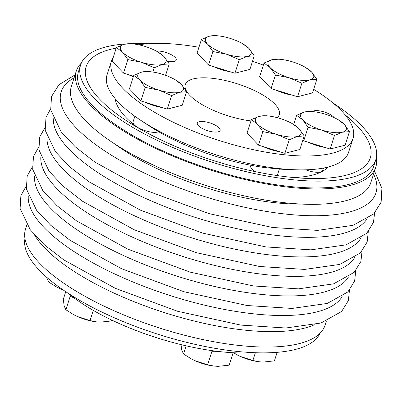 <?xml version="1.0" encoding="UTF-8"?>
<svg xmlns="http://www.w3.org/2000/svg" width="402" height="402" viewBox="0 0 402 402"><rect width="100%" height="100%" fill="white"/><g stroke="black" fill="none" stroke-linecap="round" stroke-linejoin="round"><path stroke-width="0.6" d="M312.379 111.54A11.98 4.05 -162.2 0 1 322.54 111.495A11.98 4.05 -162.2 0 1 333.63 117.007A11.98 4.05 -162.2 0 1 334.137 117.61M219.08 127.871A11.98 4.05 -162.2 0 1 220.135 130.454A11.98 4.05 -162.2 0 1 207.492 130.645A11.98 4.05 -162.2 0 1 197.327 123.128A11.98 4.05 -162.2 0 1 206.804 122.077A11.98 4.05 -162.2 0 1 219.08 127.871M156.393 51.114A11.98 4.05 -162.2 0 1 175.151 57.436A11.98 4.05 -162.2 0 1 176.207 60.014A11.98 4.05 -162.2 0 1 172.996 61.617A11.98 4.05 -162.2 0 1 167.619 61.245M113.319 57.19A126.836 42.868 17.8 0 0 111.51 60.918A126.836 42.868 17.8 0 0 162.061 116.479A126.836 42.868 17.8 0 0 284.706 154.805A126.836 42.868 17.8 0 0 353.036 138.459A126.836 42.868 17.8 0 0 313.655 89.329M263.34 65.144A126.836 42.868 17.8 0 0 252.531 61.245M198.935 47.275A126.836 42.868 17.8 0 0 138.846 44.823M213.311 66.521A21.844 7.382 17.8 0 0 229.929 71.667M308.5 142.328A21.844 7.382 17.8 0 0 325.123 147.469M263.265 146.619A21.844 7.382 17.8 0 0 279.882 151.76M275.898 90.048A21.844 7.382 17.8 0 0 292.515 95.194M128.288 74.586A21.844 7.382 17.8 0 0 133.333 76.702M145.635 102.404A21.844 7.382 17.8 0 0 162.252 107.55M250.959 120.927A49.325 16.673 -162.2 0 1 185.312 84.611A49.325 16.673 -162.2 0 1 224.321 80.294A49.325 16.673 -162.2 0 1 274.883 104.153A49.325 16.673 -162.2 0 1 279.234 114.766A49.325 16.673 -162.2 0 1 277.239 117.66M116.233 48.114A149.232 50.441 17.8 0 0 125.715 120.208A149.232 50.441 17.8 0 0 306.967 178.403A149.232 50.441 17.8 0 0 345.202 114.942M115.258 98.781A112.967 38.185 17.8 0 0 137.032 127.243M293.671 177.533A112.967 38.185 17.8 0 0 327.947 167.066M253.039 352.634A126.836 42.868 -162.2 0 1 68.144 293.269M326.364 321.108L325.012 325.318A157.272 53.159 -162.2 0 1 200.618 339.082A157.272 53.159 -162.2 0 1 39.396 263.014A157.272 53.159 -162.2 0 1 25.522 229.165L26.874 224.954M111.51 60.918L107.053 74.807A126.836 42.868 17.8 0 0 140.695 120.288A126.836 42.868 17.8 0 0 280.244 168.694A126.836 42.868 17.8 0 0 294.746 169.75A126.836 42.868 17.8 0 0 348.574 152.353L353.036 138.459M294.746 169.75L284.742 169.368A111.721 37.763 17.8 0 1 279.475 169.091L264.174 167.488A111.721 37.763 17.8 0 1 149.047 125.801L140.695 120.288M319.942 333.353A155.021 52.396 -162.2 0 1 157.061 333.951A155.021 52.396 -162.2 0 1 24.969 238.647M148.258 43.743A155.021 52.396 17.8 0 0 141.851 43.542A155.021 52.396 17.8 0 0 130.655 43.657M125.957 43.913A155.021 52.396 17.8 0 0 80.621 64.928A155.021 52.396 17.8 0 0 212.201 162.207A155.021 52.396 17.8 0 0 375.815 159.705A155.021 52.396 17.8 0 0 333.152 103.108M375.815 159.705L373.629 166.523A155.021 52.396 -162.2 0 1 210.01 169.026A155.021 52.396 -162.2 0 1 78.43 71.747L80.621 64.928M305.751 169.82A14.095 4.764 17.8 0 0 315.198 172.172A14.095 4.764 17.8 0 0 322.791 170.353L323.535 168.041M250.954 165.292L250.717 166.031A14.095 4.764 17.8 0 0 251.959 169.061A14.095 4.764 17.8 0 0 255.37 171.659M276.923 175.523A14.095 4.764 17.8 0 0 277.551 174.649L279.34 169.081M134.866 116.273L133.087 121.816A14.095 4.764 17.8 0 0 134.333 124.851A14.095 4.764 17.8 0 0 152.333 132.248A14.095 4.764 17.8 0 0 158.634 131.715M376.327 157.73A157.272 53.159 -162.2 0 1 375.775 167.212A157.272 53.159 -162.2 0 1 209.779 169.75A157.272 53.159 -162.2 0 1 76.285 71.059A157.272 53.159 -162.2 0 1 81.355 63.029M314.374 324.776A157.272 53.159 -162.2 0 1 163.956 312.449A157.272 53.159 -162.2 0 1 34.482 234.909M375.775 167.212L370.825 182.619A157.272 53.159 -162.2 0 1 246.431 196.382A157.272 53.159 -162.2 0 1 85.214 120.314A157.272 53.159 -162.2 0 1 71.34 86.465L76.285 71.059M242.828 43.828L248.989 48.461A23.959 8.095 17.8 0 0 241.803 43.26A23.959 8.095 17.8 0 0 230.06 38.361A23.959 8.095 17.8 0 0 219.07 35.959A23.959 8.095 17.8 0 0 209.362 36.195L216.412 35.647L219.07 35.959M209.362 36.195A23.959 8.095 17.8 0 0 207.593 44.13L201.432 39.491L209.362 36.195M254.265 55.848L247.215 56.396A23.959 8.095 17.8 0 0 248.989 48.461L254.265 55.848L249.918 69.375L234.939 73.219L208.527 65.039L212.869 51.511L207.593 44.13A23.959 8.095 17.8 0 0 226.517 54.225L212.869 51.511M208.527 65.039L197.091 53.019L201.432 39.491M226.517 54.225A23.959 8.095 17.8 0 0 247.215 56.396L239.285 59.692L226.517 54.225M234.939 73.219L239.285 59.692M338.022 119.635L344.177 124.268A23.959 8.095 17.8 0 0 336.992 119.062A23.959 8.095 17.8 0 0 325.253 114.168A23.959 8.095 17.8 0 0 314.263 111.766A23.959 8.095 17.8 0 0 304.555 112.002L311.605 111.454L314.263 111.766M304.555 112.002A23.959 8.095 17.8 0 0 302.786 119.932L296.626 115.299L304.555 112.002M349.454 131.655L342.409 132.203A23.959 8.095 17.8 0 0 344.177 124.268L349.454 131.655L345.112 145.182L330.132 149.021L303.721 140.846L308.063 127.318L302.786 119.932A23.959 8.095 17.8 0 0 321.711 130.032L308.063 127.318M293.696 124.429L296.626 115.299M303.721 140.846L302.917 140.002M321.711 130.032A23.959 8.095 17.8 0 0 342.409 132.203L334.479 135.499L321.711 130.032M330.132 149.021L334.479 135.499M292.782 123.927L298.942 128.56A23.959 8.095 17.8 0 0 291.757 123.354A23.959 8.095 17.8 0 0 280.013 118.459A23.959 8.095 17.8 0 0 269.023 116.057A23.959 8.095 17.8 0 0 259.315 116.294L266.365 115.746L269.023 116.057M259.315 116.294A23.959 8.095 17.8 0 0 257.546 124.223L251.386 119.59L259.315 116.294M304.219 135.946L297.168 136.494A23.959 8.095 17.8 0 0 298.942 128.56L304.219 135.946L299.872 149.474L284.892 153.313L258.481 145.137L262.823 131.61L257.546 124.223A23.959 8.095 17.8 0 0 276.47 134.323L262.823 131.61M258.481 145.137L247.044 133.117L251.386 119.59M276.47 134.323A23.959 8.095 17.8 0 0 297.168 136.494L289.239 139.79L276.47 134.323M284.892 153.313L289.239 139.79M305.414 67.355L311.575 71.988A23.959 8.095 17.8 0 0 304.389 66.782A23.959 8.095 17.8 0 0 292.651 61.888A23.959 8.095 17.8 0 0 281.661 59.486A23.959 8.095 17.8 0 0 271.953 59.722L278.998 59.174L281.661 59.486M271.953 59.722A23.959 8.095 17.8 0 0 270.179 67.652L264.019 63.019L271.953 59.722M316.851 79.375L309.801 79.923A23.959 8.095 17.8 0 0 311.575 71.988L316.851 79.375L312.51 92.902L297.53 96.741L271.114 88.566L275.455 75.038L270.179 67.652A23.959 8.095 17.8 0 0 289.108 77.752L275.455 75.038M271.114 88.566L259.677 76.546L264.019 63.019M289.108 77.752A23.959 8.095 17.8 0 0 309.801 79.923L301.872 83.219L289.108 77.752M297.53 96.741L301.872 83.219M157.805 51.893L163.966 56.526A23.959 8.095 17.8 0 0 156.78 51.325A23.959 8.095 17.8 0 0 145.037 46.426A23.959 8.095 17.8 0 0 134.047 44.029A23.959 8.095 17.8 0 0 124.344 44.26L131.389 43.712L134.047 44.029M124.344 44.26A23.959 8.095 17.8 0 0 122.57 52.195L116.409 47.557L124.344 44.26M133.494 76.199L123.504 73.104L127.846 59.581L122.57 52.195A23.959 8.095 17.8 0 0 141.494 62.295L127.846 59.581M123.504 73.104L112.068 61.084L116.409 47.557M163.966 56.526L169.242 63.913L162.192 64.461A23.959 8.095 17.8 0 0 163.966 56.526M165.579 75.32L169.242 63.913M141.494 62.295A23.959 8.095 17.8 0 0 162.192 64.461L154.262 67.757L141.494 62.295M152.886 72.043L154.262 67.757M175.151 79.712L181.312 84.345A23.959 8.095 17.8 0 0 174.126 79.144A23.959 8.095 17.8 0 0 162.388 74.244A23.959 8.095 17.8 0 0 151.398 71.842A23.959 8.095 17.8 0 0 141.69 72.079L148.74 71.531L151.398 71.842M141.69 72.079A23.959 8.095 17.8 0 0 139.921 80.008L133.76 75.375L141.69 72.079M186.588 91.731L179.543 92.279A23.959 8.095 17.8 0 0 181.312 84.345L186.588 91.731L182.247 105.259L167.267 109.103L140.851 100.922L145.197 87.395L139.921 80.008A23.959 8.095 17.8 0 0 158.845 90.108L145.197 87.395M140.851 100.922L129.419 88.902L133.76 75.375M158.845 90.108A23.959 8.095 17.8 0 0 179.543 92.279L171.609 95.575L158.845 90.108M167.267 109.103L171.609 95.575M63.285 290.028A23.959 8.095 -162.2 0 1 60.149 288.721L63.24 289.998M49.315 279.496L48.531 281.938L55.903 286.601L60.149 288.721A23.959 8.095 -162.2 0 1 56.124 286.726A23.959 8.095 -162.2 0 1 55.973 286.641M46.597 277.159L48.531 281.938M214.01 366.076A23.959 8.095 -162.2 0 1 213.834 366.056A23.959 8.095 -162.2 0 1 195.126 360.755L207.628 364.785L214.095 366.086L217.959 366.353L229.175 365.162L233.17 352.73M186.121 345.815L183.503 353.966L190.88 358.634L195.126 360.755A23.959 8.095 -162.2 0 1 191.101 358.76A23.959 8.095 -162.2 0 1 190.95 358.674M209.899 350.333L211.97 351.263L207.628 364.785M211.97 351.263L217.482 351.358M181.006 344.604L181.779 350.122L183.503 353.966M259.25 361.785A23.959 8.095 -162.2 0 1 259.069 361.765A23.959 8.095 -162.2 0 1 240.366 356.463L252.868 360.493L259.335 361.795L263.199 362.061L274.415 360.87L277.159 352.333M233.366 352.745L240.366 356.463A23.959 8.095 -162.2 0 1 236.341 354.469A23.959 8.095 -162.2 0 1 236.185 354.383M255.36 352.73L252.868 360.493M96.379 321.861A23.959 8.095 -162.2 0 1 96.204 321.841A23.959 8.095 -162.2 0 1 77.496 316.54L89.998 320.57L96.47 321.871L100.334 322.138L111.55 320.952L111.821 320.103M69.832 294.646L70.219 296.229L65.878 309.756L73.249 314.419L77.496 316.54A23.959 8.095 -162.2 0 1 73.476 314.545A23.959 8.095 -162.2 0 1 73.32 314.459M93.269 310.389L89.998 320.57M70.219 296.229L74.194 298.013M65.752 291.696L63.305 299.314L64.149 305.912L65.878 309.756M342.142 296.631A165.307 55.873 -162.2 0 1 169.458 295.334A165.307 55.873 -162.2 0 1 28.296 195.864M348.423 277.053A165.307 55.873 -162.2 0 1 175.744 275.762A165.307 55.873 -162.2 0 1 34.582 176.292M301.827 204.095A139.092 47.014 -162.2 0 1 114.942 144.092M373.574 174.066A165.307 55.873 -162.2 0 1 201.487 195.573A165.307 55.873 -162.2 0 1 74.084 77.913M354.609 257.647A165.307 55.873 -162.2 0 1 182.026 256.19A165.307 55.873 -162.2 0 1 40.848 156.911M366.679 219.351A165.307 55.873 -162.2 0 1 194.553 217.165A165.307 55.873 -162.2 0 1 53.33 118.746M360.956 238.034A165.307 55.873 -162.2 0 1 188.272 236.738A165.307 55.873 -162.2 0 1 47.109 137.268M26.075 186.367L20.894 195.628L20.1 208.447L30.281 229.813L44.471 244.878L63.848 259.923L115.299 288.314L177.594 311.284L240.773 325.087L285.822 328.007L320.982 323.012L341.635 311.475L348.353 300.57L349.474 290.199M32.361 166.795L27.18 176.056L26.386 188.875L36.567 210.241L50.758 225.306L70.134 240.351L121.585 268.737L183.88 291.706L247.059 305.515L292.108 308.434L327.268 303.435L347.921 291.902L354.634 280.993L355.76 270.626M38.597 147.273L33.466 156.478L32.668 169.302L42.848 190.669L57.044 205.734L76.415 220.778L127.871 249.165L190.161 272.134L253.345 285.943L298.39 288.857L333.554 283.862L354.202 272.33L360.921 261.421L362.051 251.124M75.053 74.893L58.878 84.777L51.526 96.535L50.692 109.877L61.089 131.745L75.41 146.951L94.897 162.086L146.544 190.588L208.985 213.613L272.325 227.452L317.575 230.381L353.021 225.336L373.744 213.914L381.131 202.156L381.9 188.272L374.543 171.051M50.557 108.952L45.994 117.459L45.195 130.278L55.381 151.644L69.571 166.709L88.942 181.754L140.398 210.145L202.688 233.115L265.873 246.918L310.922 249.838L346.082 244.843L366.73 233.306L373.448 222.401L374.634 213.005M44.888 127.771L39.708 137.032L38.914 149.851L49.094 171.222L63.285 186.282L82.661 201.327L134.112 229.718L196.407 252.687L259.586 266.496L304.636 269.41L339.796 264.416L360.448 252.878L367.167 241.974L368.287 231.607M241.803 43.26L243.255 44.059M336.992 119.062L338.444 119.861M291.757 123.354L293.209 124.153M304.389 66.782L305.842 67.581M156.78 51.325L158.232 52.124M174.126 79.144L175.579 79.938M213.834 366.056L214.095 366.086M259.069 361.765L259.335 361.795M96.204 321.841L96.47 321.871"/></g></svg>
